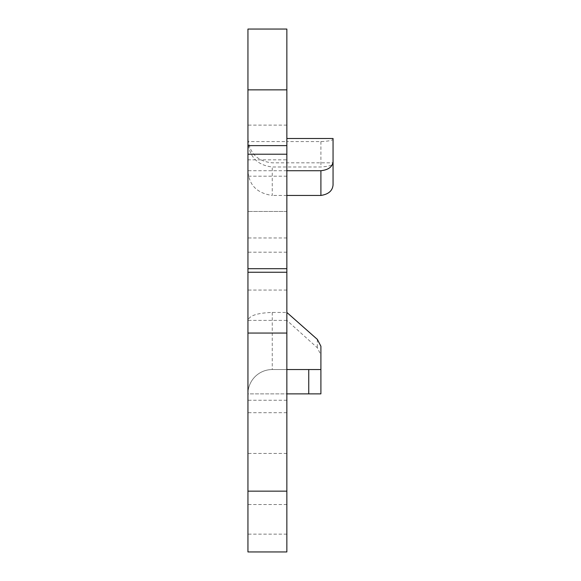 <?xml version="1.0" encoding="UTF-8"?>
<svg xmlns="http://www.w3.org/2000/svg" width="581" height="581" viewBox="0 0 581 581"><rect width="100%" height="100%" fill="white"/><g stroke="black" fill="none" stroke-linecap="round" stroke-linejoin="round"><path stroke-width="0.44" stroke-dasharray="2.9 2.18" d="M247.942 150.653L247.942 125.118L247.942 150.653M286.854 150.653L286.854 125.118L286.854 150.653M247.942 478.984L247.942 504.526L247.942 478.984M286.854 478.984L286.854 504.526L286.854 478.984M286.854 320.392L247.942 320.392C249.365 315.57 257.47 312.927 272.257 312.447L286.854 312.447L286.854 320.392L317.342 347.772L320.901 354.947L320.901 393.867L247.942 393.867L247.942 159.833L286.854 159.833L286.854 551.95L247.942 551.95L247.942 29.05L286.854 29.05L286.854 89.852L247.942 89.852M247.942 159.833L247.942 412.692L247.942 393.867L286.854 393.867M286.854 159.833L286.854 141.582L247.942 141.582C249.198 156.747 257.303 165.215 272.257 166.987L320.901 166.987C328.338 166.478 332.39 165.432 333.058 163.835L333.058 162.818L333.058 163.835M333.058 138.496L333.058 139.258C332.376 140.442 328.323 141.219 320.901 141.582L286.854 141.582L286.854 138.496L286.854 211.455L286.854 89.852M286.854 272.257L247.942 272.257M286.854 237.963L247.942 237.963M286.854 170.72L247.942 170.72C248.879 185.005 256.984 193.248 272.257 195.448L272.257 166.987M320.901 369.545L272.257 369.545A24.322 24.322 0 0 0 247.942 393.867A24.322 24.322 0 0 1 272.257 369.545L286.854 369.545M320.901 354.947L320.901 346.247M286.854 195.448L272.257 195.448M333.058 184.903L333.058 162.818L272.257 162.818C257.485 161.373 249.38 153.268 247.942 138.496M286.854 534.142L247.942 534.142M286.854 290.072L247.942 290.072M286.854 211.455L247.942 211.455L286.854 211.455M286.854 400.258L247.942 400.258M272.257 312.447L272.257 369.545M320.901 141.582L320.901 166.987M317.342 339.391L317.342 347.772M286.854 125.118L247.942 125.118M286.854 453.449L247.942 453.449M286.854 252.198L247.942 252.198M286.854 504.526L247.942 504.526M286.854 176.188L247.942 176.188M286.854 412.692L247.942 412.692"/><path stroke-width="0.87" d="M286.854 29.05L286.854 551.95L247.942 551.95L247.942 29.05L286.854 29.05M286.854 272.257L247.942 272.257M320.901 369.545L320.901 393.867L308.743 393.867L308.743 369.545L320.901 369.545L320.901 346.247L317.342 339.391L286.854 312.447M308.743 369.545L286.854 369.545M308.743 393.867L286.854 393.867M320.901 170.72C328.403 169.884 332.455 166.885 333.058 161.736L333.058 184.903C332.557 190.779 328.505 194.294 320.901 195.448L320.901 170.72L286.854 170.72M286.854 138.496L333.058 138.496L333.058 161.736M320.901 195.448L286.854 195.448M333.058 162.818L333.058 139.258M286.854 89.852L247.942 89.852M286.854 145.62L247.942 145.62M286.854 154.219L247.942 154.219M286.854 268.698L247.942 268.698M286.854 333.058L247.942 333.058M286.854 491.148L247.942 491.148"/></g></svg>
